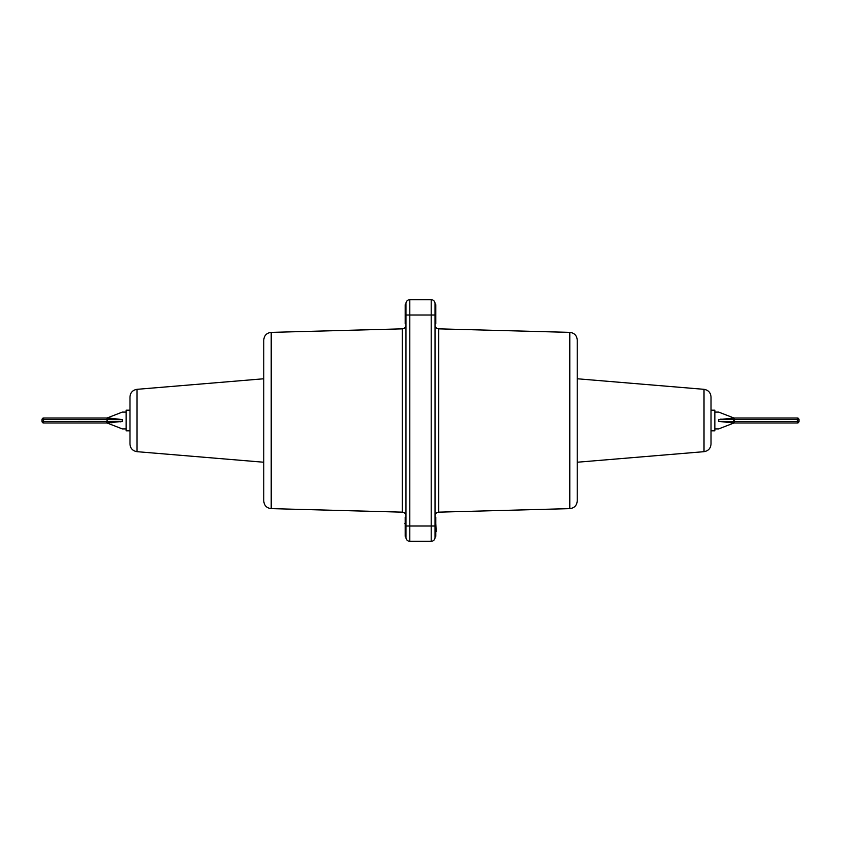 <?xml version="1.0" encoding="UTF-8"?>
<svg xmlns="http://www.w3.org/2000/svg" width="841" height="841" viewBox="0 0 841 841"><rect width="100%" height="100%" fill="white"/><g stroke="black" fill="none" stroke-linecap="round" stroke-linejoin="round"><path stroke-width="1.26" d="M435.028 323.785L435.796 323.785L435.796 304.673L435.028 304.673M435.028 536.327L435.796 536.327L435.796 517.215L435.028 517.215M405.972 323.785L405.204 323.785L405.204 304.673L405.972 304.673L405.972 314.229M405.972 536.327L405.204 536.327L405.204 517.215L405.972 517.215M263.769 500.984L263.769 340.016C264.19 335.475 266.671 332.92 271.212 332.374L271.212 508.626C266.671 508.08 264.19 505.525 263.769 500.984M577.231 420.5L577.231 500.984C576.81 505.525 574.329 508.08 569.788 508.626L569.788 332.374C574.329 332.92 576.81 335.475 577.231 340.016L577.231 420.5M435.796 523.533L436.174 531.659M405.204 531.89L405.204 523.186M405.972 303.527A3.827 3.827 0 0 1 409.798 299.701L431.202 299.701A3.827 3.827 0 0 1 435.028 303.527A3.827 3.827 0 0 0 431.202 299.701L431.202 314.997L409.798 314.997L409.798 541.299A3.827 3.827 0 0 1 405.972 537.473L405.972 303.527A3.827 3.827 0 0 1 409.798 299.701L409.798 314.997L405.972 314.997M404.826 523.302L405.204 524.185M431.202 299.701A3.827 3.827 0 0 1 435.028 303.527L435.028 537.473A3.827 3.827 0 0 1 431.202 541.299L409.798 541.299A3.827 3.827 0 0 1 405.972 537.473M431.202 541.299A3.827 3.827 0 0 0 435.028 537.473A3.827 3.827 0 0 1 431.202 541.299L431.202 314.997L435.028 314.997M129.977 444.048L129.977 396.952C130.344 392.6 132.678 390.066 136.988 389.33L136.988 451.67C132.678 450.934 130.344 448.4 129.977 444.048M704.012 389.33C708.322 390.066 710.656 392.6 711.023 396.952L711.023 444.048C710.656 448.4 708.322 450.934 704.012 451.67L704.012 389.33L577.231 378.765M718.677 421.404L718.677 421.404C718.677 431.128 718.677 431.128 718.677 421.404L718.677 419.596C718.677 409.872 718.677 409.872 718.677 419.596L733.962 418.019L797.426 418.019A1.524 1.524 0 0 1 798.95 419.543L798.95 421.457A1.524 1.524 0 0 1 797.426 422.981L734.204 422.981L734.571 421.457L733.962 422.981L718.677 421.404L733.52 421.488L733.52 419.512L720.558 419.175M120.494 421.814L122.323 421.404C122.323 430.487 122.323 430.487 122.323 421.404L122.323 419.596C122.323 410.513 122.323 410.513 122.323 419.596L43.574 419.543L43.574 421.457L107.038 421.457L107.038 419.543M734.204 418.019L734.571 421.457L798.95 421.457A1.524 1.524 0 0 1 797.426 422.981L797.426 419.543L798.95 419.543A1.524 1.524 0 0 0 797.426 418.019L797.426 419.543L734.571 419.543M733.983 418.955L733.52 419.512M733.52 421.488L733.983 422.045M122.323 421.404L106.796 422.981L107.038 421.509L122.323 421.404M111.149 422.781L112.137 422.739M107.038 419.491L107.038 418.019L122.323 419.596L110.034 418.166M106.796 422.981L43.574 422.981A1.524 1.524 0 0 1 42.05 421.457L42.05 419.543A1.524 1.524 0 0 1 43.574 418.019L106.796 418.019M42.05 421.457A1.524 1.524 0 0 0 43.574 422.981L43.574 421.457L42.05 421.457A1.524 1.524 0 0 0 43.574 422.981M43.574 418.019A1.524 1.524 0 0 0 42.05 419.543L43.574 419.543L43.574 418.019A1.524 1.524 0 0 0 42.05 419.543M711.023 410.177L714.85 410.177L714.85 430.823L711.023 430.823M129.977 430.823L126.15 430.823L126.15 410.177L129.977 410.177M271.212 508.626L402.25 512.148L402.25 328.852C404.521 328.579 405.761 327.307 405.972 325.036M569.788 332.374L438.75 328.852L438.75 512.148C436.479 512.421 435.239 513.693 435.028 515.964M405.972 526.003L435.028 526.003M271.212 332.374L402.25 328.852M438.75 328.852C436.479 328.579 435.239 327.307 435.028 325.036M569.788 508.626L438.75 512.148M402.25 512.148C404.521 512.421 405.761 513.693 405.972 515.964M136.988 389.33L263.769 378.765M136.988 451.67L263.769 462.235M704.012 451.67L577.231 462.235M107.038 422.981L122.323 428.91L126.15 428.91M714.85 428.91L718.677 428.91L733.962 422.981M107.038 418.019L122.323 412.09L126.15 412.09M714.85 412.09L718.677 412.09L733.962 418.019"/></g></svg>
